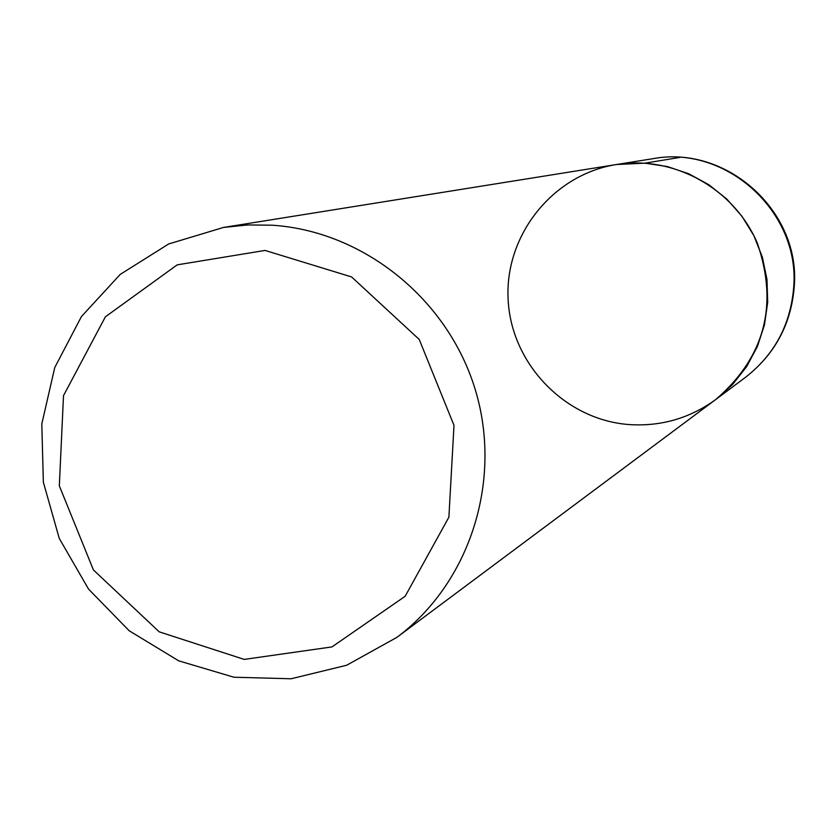 <?xml version="1.0" encoding="UTF-8"?>
<svg xmlns="http://www.w3.org/2000/svg" width="836" height="836" viewBox="0 0 836 836"><rect width="100%" height="100%" fill="white"/><g stroke="black" fill="none" stroke-linecap="round" stroke-linejoin="round"><path stroke-width="1.25" d="M272.264 225.208C363.67 231.175 448.169 299.319 475.402 390.099C502.802 480.825 469.769 583.204 396.786 637.429L346.668 665.247L291.127 678.769L233.871 677.223L178.695 660.827L129.183 630.762L88.511 589.056L59.272 538.447L43.357 482.205L41.8 423.977L54.758 367.516L81.458 316.52L120.248 274.386L168.653 243.976L223.536 227.434L247.79 224.947L272.264 225.208M644.964 163.156L616.508 164.514C673.92 155.13 734.551 188.863 757.437 243.422C778.515 305.349 764.637 357.369 715.794 399.483L732.649 384.445L746.642 366.638L757.364 346.616L764.449 324.974L767.699 302.36L766.988 279.485L762.338 257.049L753.894 235.731L741.908 216.19L726.756 199.02L708.897 184.756L688.895 173.825L667.368 166.563L644.964 163.156L679.898 157.419M265.075 250.434L177.19 264.855L105.399 316.802L63.505 395.637L59.325 485.82L93.413 569.943L159.216 631.838L244.196 659.405L331.955 646.918L405.136 596.298L448.89 517.202L454 425.367L419.212 339.437L351.601 276.946L265.075 250.434M745.242 377.517C774.679 354.6 790.992 324.535 794.19 287.333C801.254 211.968 727.017 144.586 652.791 158.715C726.338 144.607 800.648 212.396 793.636 287.897C790.469 325.005 774.335 354.882 745.242 377.517L715.794 399.483C689.94 418.24 661.109 426.611 629.309 424.583C565.261 420.017 511.141 363.994 508.142 299.612C504.495 235.25 552.826 174.442 616.508 164.514L223.536 227.434M715.794 399.483L396.786 637.429M652.791 158.715L616.508 164.514"/></g></svg>
